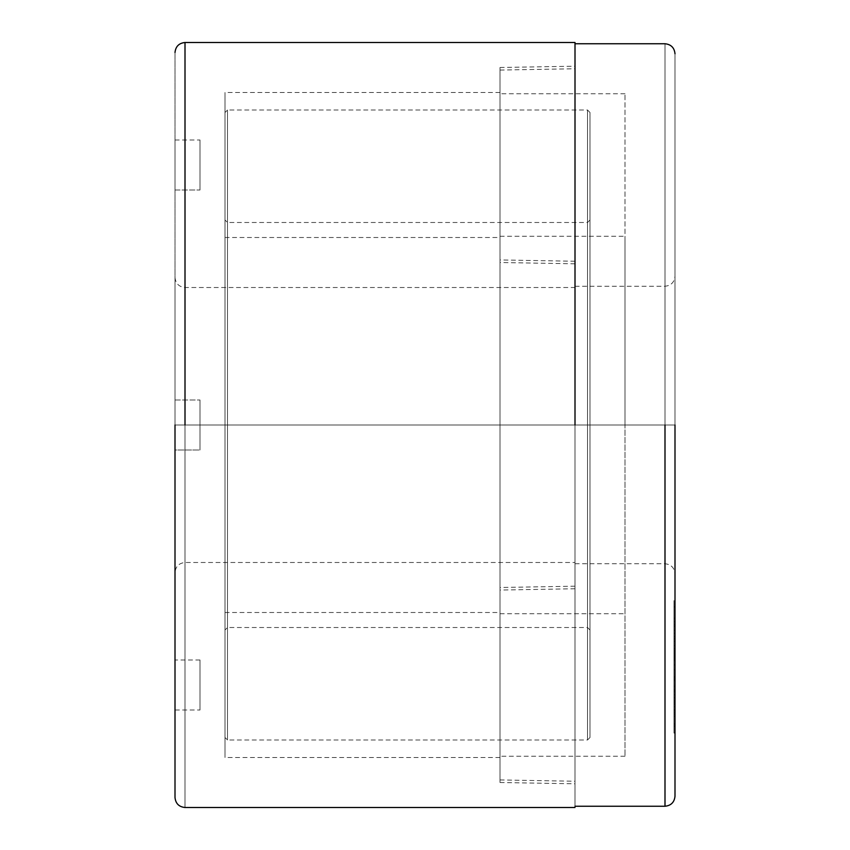 <?xml version="1.0" encoding="UTF-8"?>
<svg xmlns="http://www.w3.org/2000/svg" width="850" height="850" viewBox="0 0 850 850"><rect width="100%" height="100%" fill="white"/><g stroke="black" fill="none" stroke-linecap="round" stroke-linejoin="round"><path stroke-width="0.64" stroke-dasharray="4.25 3.19" d="M575.004 425L500.002 425L575.004 425L575.004 588.753L575.004 261.248L575.004 781.246L575.004 68.754L575.004 425L575.004 68.754L575.004 425L500.002 425L500.002 70.061L500.002 779.939L500.002 425L500.002 779.939L500.002 425L625.005 425L500.002 425L500.002 236.247L500.002 613.753L500.002 93.755L500.002 756.245L500.002 425L500.002 756.245L500.002 425L625.005 425L625.005 756.245L625.005 93.755L625.005 756.245L625.005 425L500.002 425L500.002 590.059L500.002 259.941L500.002 613.753L500.002 236.247L500.002 756.245L500.002 93.755L500.002 779.939L500.002 70.061L500.002 587.499L500.002 262.501L500.002 425L500.002 262.501L500.002 425L575.004 425L575.004 286.248L575.004 563.752L575.004 261.248L575.004 588.753L575.004 68.754L575.004 781.246L575.004 43.754L575.004 806.246L575.004 425L664.997 425L575.004 425L575.004 563.752L575.004 286.248L575.004 806.246L575.004 43.754L575.004 425L575.004 43.754L575.004 425L664.997 425L664.997 43.754L664.997 806.246L664.997 425L500.002 425L575.004 425L575.004 263.808L575.004 586.192L575.004 66.194L575.004 783.806L575.004 425L575.004 783.806L575.004 425L500.002 425L500.002 782.499L500.002 67.501L500.002 782.499L500.002 237.501L500.002 425L500.002 237.501L500.002 425L224.995 425L224.995 757.499L224.995 425L224.995 757.499L224.995 425L500.002 425L224.995 425L224.995 612.499L224.995 237.501L224.995 757.499L224.995 92.501L224.995 425L500.002 425L500.002 757.499L500.002 92.501L500.002 425L500.002 92.501L500.002 425L575.004 425L575.004 287.502L575.004 562.498L575.004 425L575.004 562.498L575.004 425L185.002 425L185.002 807.5L185.002 42.5L185.002 425L575.004 425L185.002 425L575.004 425L575.004 42.5L575.004 807.5L575.004 93.755M175.004 425L185.002 425L175.004 425L175.004 277.504L175.004 797.502L175.004 52.498L175.004 425L185.002 425L185.002 42.5L185.002 807.5L185.002 425L175.004 425L175.004 572.496L175.004 52.498L175.004 572.496C175.631 566.461 178.968 563.136 185.002 562.498L575.004 562.498M200.005 660.004L175.004 660.004L175.004 710.005L175.004 660.004L175.004 710.005L175.004 660.004L175.004 710.005L200.005 710.005L200.005 660.004L200.005 710.005L200.005 660.004L200.005 710.005L175.004 710.005M175.004 450.001L175.004 399.999L175.004 450.001L175.004 399.999L175.004 450.001L175.004 399.999L175.004 450.001L200.005 450.001L200.005 399.999L200.005 450.001L200.005 399.999L200.005 450.001L175.004 450.001L175.004 399.999L175.004 450.001L200.005 450.001L200.005 399.999L200.005 450.001L200.005 399.999L200.005 450.001L175.004 450.001M175.004 189.996L175.004 139.995L175.004 189.996L175.004 139.995L175.004 189.996L200.005 189.996L200.005 139.995L200.005 189.996L200.005 139.995L200.005 189.996L175.004 189.996M185.002 425L185.002 287.502L185.002 425M587.499 425L587.499 627.502L587.499 425L587.499 627.502L587.499 425L227.502 425L227.502 627.502L227.502 222.498L227.502 425L227.502 222.498L227.502 425L587.499 425L587.499 739.999L587.499 110.001L587.499 425L587.499 110.001L587.499 425L227.502 425L227.502 110.001L227.502 739.999L227.502 425L227.502 739.999L227.502 425L587.499 425L587.499 627.502L587.499 222.498L587.499 425L587.499 222.498L587.499 425L589.996 425L589.996 112.498L589.996 737.503L589.996 220.001L589.996 629.999L589.996 425L589.996 629.999L589.996 425L587.499 425L587.499 110.001L587.499 739.999L587.499 425L587.499 739.999L587.499 425L589.996 425L589.996 737.503L589.996 112.498L589.996 425L589.996 112.498L589.996 425L587.499 425M224.995 425L224.995 737.503L224.995 112.498L224.995 737.503L224.995 425L224.995 737.503L224.995 425L227.502 425L227.502 739.999L227.502 110.001L227.502 425L227.502 110.001L227.502 425L224.995 425L224.995 629.999L224.995 220.001L224.995 425L224.995 220.001L224.995 425L227.502 425L227.502 222.498L227.502 627.502L227.502 425L227.502 627.502L227.502 425L224.995 425M674.996 425L674.996 53.752L674.996 796.248L674.996 53.752L674.996 425L664.997 425L664.997 563.752L664.997 43.754L664.997 806.246L664.997 425L674.996 425L674.996 276.25L674.996 573.75L674.996 425L674.996 573.75L674.996 425L664.997 425L664.997 563.752L664.997 286.248L664.997 425L664.997 286.248L664.997 425L674.996 425M674.996 648.614L674.996 700.57L674.996 635.354L674.996 686.014L674.996 648.614L673.997 648.614L673.997 652.067L674.996 652.067L674.996 648.614L674.996 686.758L673.997 686.758L673.997 648.614L674.996 648.614M674.996 714.085L674.996 726.081L674.996 714.085L673.997 714.085L673.997 716.189L674.996 716.189L674.996 726.081L674.996 716.189L673.997 716.189L673.997 726.081L674.996 726.081L673.997 726.081L673.997 723.987L674.996 723.987L673.997 723.987L673.997 714.085L674.996 714.085M674.996 710.133L673.997 710.133L673.997 657.73L674.996 657.73L674.996 710.154L674.996 657.73L673.997 657.73L673.997 656.997L674.996 656.997L674.996 710.154L674.996 656.997L673.997 656.997L673.997 709.506L674.996 709.506L673.997 709.506L673.997 710.154L674.996 710.154L673.997 710.154L673.997 702.068L674.996 702.068L673.997 702.068L673.997 710.133L674.996 709.909M674.996 704.236L673.997 704.236L673.997 611.235L674.996 611.235L674.996 676.738L674.996 606.592L674.996 611.235L673.997 611.235L673.997 606.592L674.996 606.592L673.997 606.592L673.997 669.503L674.996 669.503L673.997 669.503L673.997 676.738L674.996 676.738L673.997 676.738L673.997 633.293L674.996 633.293L673.997 633.293L673.997 697.776L674.996 697.776L674.996 645.299L674.996 697.776L673.997 697.776L673.997 704.236L674.996 704.236L674.996 611.235L674.996 697.776M674.996 659.908L674.996 733.093L674.996 656.859L674.996 686.162L674.996 659.908L673.997 659.908L673.997 660.684L674.996 660.684L674.996 659.908L674.996 686.162L674.996 656.859L674.996 733.093L674.996 660.684L673.997 660.684L673.997 733.093L674.996 733.093L673.997 733.093L673.997 732.317L674.996 732.317L673.997 732.317L673.997 691.082L674.996 691.082L673.997 691.082L673.997 710.536L674.996 710.536L673.997 710.536L673.997 709.527L674.996 709.527L673.997 709.527L673.997 691.762L674.996 691.762L673.997 691.762L673.997 656.859L674.996 656.859L673.997 656.859L673.997 657.826L674.996 657.826L673.997 657.826L673.997 686.162L674.996 686.162L673.997 686.162L673.997 680.648L674.996 680.648L673.997 680.648L673.997 659.908L674.996 659.908M674.996 647.179L674.996 645.554L673.997 645.554L673.997 684.686L674.996 684.686L674.996 647.179L674.996 658.909L673.997 658.909L673.997 653.108L673.997 655.477L674.996 655.477L674.996 653.384L674.996 706.669L674.996 653.384L673.997 653.384L673.997 655.477L674.996 655.477L674.996 702.812L673.997 702.812L673.997 653.108L673.997 658.909L674.996 658.909L674.996 653.108L673.997 653.108L674.996 653.108L674.996 655.477L673.997 655.477L673.997 702.748M673.997 601.184L673.997 655.669L674.996 655.669L673.997 655.669L673.997 650.356L674.996 650.356L673.997 650.356L673.997 669.704L673.997 618.853L674.996 618.853L673.997 618.853L673.997 606.911L673.997 624.336L674.996 624.336L673.997 624.336L673.997 630.413L674.996 630.413L673.997 630.413L673.997 601.184L673.997 669.704L673.997 650.356L673.997 655.669L673.997 651.004L674.996 651.004L674.996 601.184L674.996 669.704L674.996 650.356L674.996 655.669L674.996 651.004L673.997 651.004L673.997 599.037L674.996 599.037L674.996 669.715L674.996 601.184M625.005 425L625.005 236.247L625.005 425M500.002 425L500.002 590.059L500.002 425M674.996 645.299L674.996 633.293M673.997 633.293L673.997 676.738L673.997 606.592L673.997 664.87L674.996 664.87L673.997 664.87L673.997 621.732L674.996 621.732L673.997 621.732L673.997 626.089L674.996 626.089L673.997 626.089L673.997 689.35L674.996 689.35L673.997 689.35L673.997 636.682L674.996 636.682L673.997 636.682L673.997 641.325L674.996 641.325L673.997 641.325L673.997 704.236M673.997 697.776L673.997 645.299M674.996 702.748L674.996 679.607L673.997 679.607L673.997 680.712L673.997 679.607L674.996 679.607L674.996 680.712L673.997 680.712L673.997 693.696L673.997 680.712L674.996 680.712L674.996 693.696L674.996 684.686L673.997 684.686L673.997 694.779L674.996 694.779L674.996 693.696M673.997 679.607L673.997 696.532L673.997 679.607M674.996 677.949L674.996 654.043L673.997 654.043L673.997 653.193L674.996 653.193L674.996 677.949L673.997 677.949L674.996 677.949L674.996 654.043L674.996 677.949M673.997 654.043L673.997 677.949L673.997 654.043L673.997 677.949L673.997 654.043L674.996 654.043M673.997 693.696L673.997 647.179M673.997 709.909L673.997 656.997L673.997 701.686L674.996 701.686L673.997 701.686L673.997 702.971L674.996 702.971L674.996 701.686M673.997 701.686L673.997 710.133M673.997 660.684L673.997 733.093L673.997 660.684M673.997 716.189L673.997 726.081L673.997 716.189M674.996 706.669L674.996 655.477L673.997 655.477L673.997 706.669L674.996 706.669L673.997 706.669L673.997 704.565L674.996 704.565L674.996 706.669M674.996 653.384L674.996 704.565L673.997 704.565L673.997 653.384L674.996 653.384M673.997 655.477L673.997 706.669L673.997 655.477M674.996 700.57L674.996 652.067L673.997 652.067L673.997 700.57L674.996 700.57L673.997 700.57L673.997 697.478L674.996 697.478L674.996 700.57M674.996 690.582L674.996 697.478L673.997 697.478L673.997 690.582L674.996 690.582L673.997 690.582L673.997 693.759L674.996 693.759L674.996 635.354L673.997 635.354L674.996 635.354L674.996 638.828L673.997 638.828L674.996 638.828L674.996 686.014M673.997 690.582L673.997 686.014M673.997 618.853L673.997 618.131L674.996 618.131L674.996 618.853M673.997 637.075L673.997 651.78L673.997 624.633L674.996 624.633L674.996 661.534L673.997 661.534L673.997 651.78L674.996 651.78L673.997 651.78L673.997 661.066L673.997 649.081L673.997 661.066M674.996 661.066L674.996 637.075M175.004 277.504C175.631 283.539 178.968 286.864 185.002 287.502L575.004 287.502M500.002 92.501L224.995 92.501M500.002 757.499L224.995 757.499M224.995 612.499L500.002 612.499M224.995 237.501L500.002 237.501M175.004 399.999L200.005 399.999L175.004 399.999M175.004 139.995L200.005 139.995M500.002 67.501L575.004 66.194M500.002 782.499L575.004 783.806M575.004 586.192L500.002 587.499M575.004 263.808L500.002 262.501M589.996 220.001L587.499 222.498L227.502 222.498L224.995 220.001M589.996 629.999L587.499 627.502L227.502 627.502L224.995 629.999M589.996 737.503L587.499 739.999L227.502 739.999L224.995 737.503M589.996 112.498L587.499 110.001L227.502 110.001L224.995 112.498M575.004 286.248L664.997 286.248C671.032 285.621 674.369 282.285 674.996 276.25M575.004 563.752L664.997 563.752C671.032 564.379 674.369 567.715 674.996 573.75M625.005 93.755L500.002 93.755M625.005 756.245L500.002 756.245M500.002 613.753L625.005 613.753M500.002 236.247L625.005 236.247M500.002 779.939L575.004 781.246M500.002 70.061L575.004 68.754M575.004 261.248L500.002 259.941M575.004 588.753L500.002 590.059M674.996 712.215L673.997 712.215M674.996 606.9L673.997 606.9M674.996 669.715L673.997 669.715"/><path stroke-width="1.27" d="M575.004 425L575.004 42.5L575.004 425M175.004 572.496L175.004 660.004M175.004 425L175.004 797.502L175.004 425M185.002 425L185.002 42.5L185.002 425M664.997 425L664.997 806.246L664.997 425M674.996 425L674.996 796.248L674.996 425M575.004 807.5L185.002 807.5C178.968 806.873 175.631 803.537 175.004 797.502M575.004 42.5L185.002 42.5C178.968 43.127 175.631 46.463 175.004 52.498M674.996 796.248C674.369 802.283 671.032 805.619 664.997 806.246L575.004 806.246M674.996 53.752C674.369 47.717 671.032 44.381 664.997 43.754L575.004 43.754"/></g></svg>
